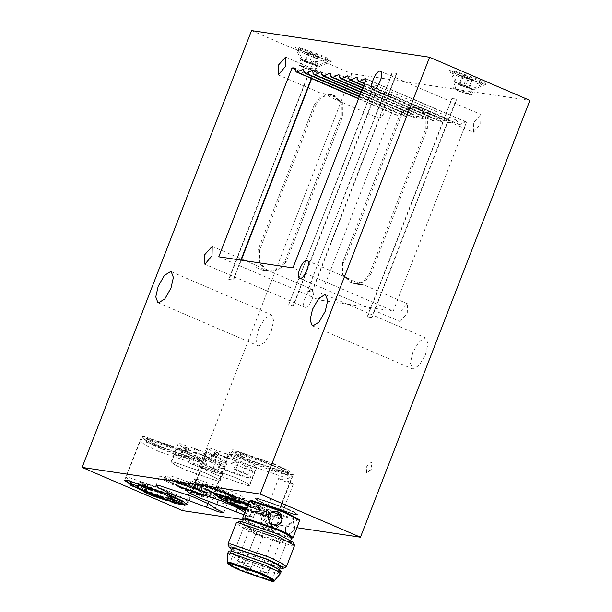 <?xml version="1.0" encoding="UTF-8"?>
<svg xmlns="http://www.w3.org/2000/svg" width="612" height="612" viewBox="0 0 612 612"><rect width="100%" height="100%" fill="white"/><g stroke="black" fill="none" stroke-linecap="round" stroke-linejoin="round"><path stroke-width="0.46" stroke-dasharray="3.06 2.29" d="M371.124 467.614L372.012 463.659L371.01 461.563L366.473 466.918L366.588 472.969L368.386 472.074L371.124 467.614M186.484 447.908L185.39 447.303L183.983 450.945L187.639 452.367L189.047 448.726L186.484 447.908C182.422 445.704 193.752 450.577 186.484 447.908M185.069 451.549C192.336 454.219 181.014 449.346 185.069 451.549M204.423 454.295L203.329 453.691L201.922 457.332L205.578 458.755L206.986 455.114L204.423 454.295C200.361 452.092 211.691 456.965 204.423 454.295M203.008 457.937C210.276 460.607 198.954 455.733 203.008 457.937M195.917 449.307L194.823 448.703L193.415 452.344L197.072 453.767L198.479 450.126L195.917 449.307C191.854 447.104 203.184 451.977 195.917 449.307M194.501 452.949C201.769 455.619 190.447 450.746 194.501 452.949M209.029 457.577L206.986 457.416L204.163 464.692L212.945 468.754L218.094 470.353L206.206 464.86L209.029 457.577C199.076 453.454 190.462 450.378 183.195 448.359L180.372 455.634C176.945 454.724 174.948 454.433 174.374 454.747L177.197 447.464L183.462 449.942L180.639 457.225L185.076 457.883L180.372 455.634M206.206 464.86L204.163 464.692M206.986 457.416L215.768 461.471L220.917 463.07L218.094 470.353M215.768 461.471L212.945 468.754M174.374 454.747L180.639 457.225M183.462 449.942L187.899 450.6L183.195 448.359M187.899 450.6L185.076 457.883M223.288 466.451L191.457 455.504L188.626 462.779C199.122 467.415 216.625 473.436 220.465 473.726L223.288 466.451L225.331 466.306L219.685 480.864L217.643 481.009L185.803 470.062L175.338 465.112L171.436 462.152L173.479 462.014L205.311 472.954L215.776 477.903L219.685 480.864M220.465 473.726L188.626 462.779M220.917 463.07L225.331 466.306M191.457 455.504C181.45 451.121 176.7 448.443 177.197 447.464L171.436 462.152M205.456 472.977L173.142 461.869L171.069 462.014L175.024 465.013L185.635 470.031L217.956 481.154L220.045 481.009L216.097 478.01L205.456 472.977M212.555 454.8L180.219 443.669L178.13 443.807L182.078 446.814L192.673 451.824L225.017 462.947L227.106 462.81L223.158 459.811L212.555 454.8M216.151 452.337L215.064 451.74L213.649 455.382L217.306 456.797L218.721 453.155L216.151 452.337C212.104 450.141 223.418 455.014 216.151 452.337M214.736 455.978C222.011 458.656 210.689 453.783 214.736 455.978M234.098 458.732L233.004 458.136L231.596 461.777L235.253 463.192L236.66 459.551L234.098 458.732C230.043 456.537 241.365 461.41 234.098 458.732M232.682 462.374C239.95 465.051 228.628 460.178 232.682 462.374M225.606 453.752L224.52 453.148L223.105 456.789L226.761 458.212L228.177 454.571L225.606 453.752C221.552 451.557 232.874 456.422 225.606 453.752M224.191 457.386C231.466 460.063 220.144 455.19 224.191 457.386M238.726 462.029L236.676 461.861L233.853 469.144L242.635 473.198L247.783 474.797L235.903 469.305L238.726 462.029C228.773 457.898 220.159 454.823 212.884 452.796L210.061 460.079C206.634 459.168 204.63 458.87 204.048 459.184L206.871 451.901L213.144 454.379L210.321 461.662L214.758 462.32L210.061 460.079M235.903 469.305L233.853 469.144M236.676 461.861L245.458 465.916L250.606 467.522L247.783 474.797M245.458 465.916L242.635 473.198M204.048 459.184L210.321 461.662M213.144 454.379L217.589 455.045L212.884 452.796M217.589 455.045L214.758 462.32M252.955 470.888L221.108 459.933L218.285 467.208C228.766 471.844 246.276 477.873 250.132 478.163L252.955 470.888L255.005 470.743L249.359 485.308L247.302 485.446L215.455 474.491L205.005 469.549L201.111 466.589L203.161 466.451L235.008 477.406L245.458 482.348L249.359 485.308M250.132 478.163L218.285 467.208M250.606 467.522L255.005 470.743M221.108 459.933C211.109 455.55 206.366 452.88 206.871 451.901L201.111 466.589M235.153 477.429L202.832 466.306L200.744 466.451L204.699 469.45L215.302 474.468L247.63 485.591L249.727 485.446L245.772 482.447L235.153 477.429M242.237 459.237L209.893 448.106L207.805 448.252L211.752 451.251L222.355 456.261L254.691 467.392L256.78 467.247L252.833 464.248L242.237 459.237M288.963 481.629L278.69 478.354L283.027 480.741L292.681 484.069L293.309 484.023L288.963 481.629M276.723 513.2L271.827 511.686L270.106 511.976L266.587 513.904L266.304 510.27L267.314 510.201L266.304 510.27L268.37 511.624L271.139 516.88L277.052 515.097L279.99 515.312L280.656 516.023L280.556 516.888L279.103 518.915L277.496 513.95L276.723 513.2M266.587 513.904L264.376 519.588L266.939 524.285L271.56 526.511L272.608 526.549L266.939 524.285L265.356 516.367L270.221 511.938L271.827 511.686L277.496 513.95L279.08 521.868L274.1 526.328L276.892 524.599L279.103 518.915M276.892 524.599L275.767 528.623C280.755 525.28 282.384 521.08 280.656 516.023L279.569 515.113L277.052 515.097C272.057 518.441 270.428 522.64 272.164 527.705L273.25 528.607L275.767 528.623L273.671 528.806L272.164 527.705L268.936 522.572L271.139 516.88M268.936 522.572L263.481 524.224L261.951 524.117L261.416 522.878L264.376 519.588M260.329 525.677L270.611 528.952L274.956 531.346L264.675 528.064L260.329 525.677L261.416 522.87C261.125 517.415 262.755 513.216 266.304 510.27L278.69 478.354M261.416 522.878L262.472 524.293L263.481 524.224C267.031 521.279 268.66 517.079 268.37 511.624L267.314 510.201M267.505 505.382L295.504 515.013L297.317 514.891L293.89 512.298L284.718 507.952L256.726 498.321L254.913 498.443L258.333 501.044L267.505 505.382M267.658 505.405L258.639 501.136L255.28 498.589L257.063 498.466L284.572 507.937L293.584 512.198L296.95 514.753L295.168 514.868L267.658 505.405M267.796 505.038L258.784 500.777L255.418 498.222L257.201 498.099L284.71 507.57L293.729 511.831L297.088 514.386L295.313 514.508L267.796 505.038M267.651 505.015L258.478 500.677L255.059 498.084L256.864 497.961L284.863 507.593L294.035 511.93L297.455 514.524L295.642 514.654L267.651 505.015M369.388 274.038L425.868 128.436L425.944 116.456L418.141 108.117L414.814 107.169L405.289 109.273L399.123 116.923L342.643 262.525L342.567 274.513L350.37 282.843L353.698 283.792L363.222 281.688L369.388 274.038L370.872 274.26L427.352 128.658L427.428 116.678L419.625 108.339L416.298 107.391L406.773 109.494L400.608 117.144L344.128 262.747L344.051 274.734L351.854 283.065L355.182 284.014L364.706 281.91L370.872 274.26M455.542 88.725L459.26 91.157L469.534 94.439L465.189 92.045L455.542 88.725M457.654 83.263L467.308 86.59L471.653 88.977L461.372 85.703L457.042 83.377L457.654 83.263M453.798 73.111L452.559 73.333L461.234 77.976L480.535 84.617L481.789 84.532L473.099 79.751L453.798 73.111M454.356 71.65L473.665 78.298L482.355 83.079L481.101 83.163L461.8 76.523L453.109 71.734L454.356 71.65M461.938 74.916L467.063 76.492L472.854 78.986L473.52 79.897L468.402 78.321L462.611 75.827L461.938 74.916L463.009 76.768L472.464 80.294L471.89 79.506L466.872 77.341L462.435 75.972L459.321 83.982L463.766 85.351L468.784 87.516L469.358 88.304L459.903 84.777L459.321 83.982M472.854 78.986L471.89 79.506L468.784 87.516M473.52 79.897L472.464 80.294L469.358 88.304M468.402 78.321L464.921 86.935M462.611 75.827L463.009 76.768L459.903 84.777M467.063 76.492L463.766 85.351M458.518 91.05L453.087 88.059L453.867 88.006L465.931 92.16L471.362 95.151L458.518 91.05M460.637 85.588L455.213 82.689L455.986 82.544L468.05 86.697L473.481 89.689L460.637 85.588M460.453 75.934L484.589 84.242L486.012 84.257L483.656 82.146L475.294 78.152L451.159 69.852L449.613 70.135L460.453 75.934M251.54 30.6L351.831 73.769L529.885 100.406M306.138 52.846L330.273 61.154L331.696 61.169L329.34 59.066L320.979 55.072L296.843 46.764L295.298 47.047L306.138 52.846M351.831 73.769L182.399 510.584M243.308 519.695L296.965 527.72M466.482 122.216L465.724 121.689L459.834 124.588L458.786 124.427L456.827 120.357L450.937 123.257L449.881 123.096L447.923 119.026L442.032 121.926L440.977 121.765L439.018 117.695L433.128 120.595L432.08 120.434L430.114 116.364L424.223 119.256L423.175 119.103L421.217 115.033L415.326 117.925L414.27 117.772L412.312 113.702L406.422 116.594L405.366 116.441L403.407 112.371L397.517 115.263L396.469 115.11L394.503 111.032L392.292 111.116L319.051 299.941L393.241 311.041L373.182 302.412L446.423 113.587L466.482 122.216L393.241 311.041M473.573 132.261L480.695 123.854L480.856 114.452L473.397 122.767L473.573 132.261M400.156 321.545L407.271 313.145L407.439 303.743L399.98 312.051L400.156 321.545M425.562 354.394L427.987 343.722L425.845 337.954L425.256 337.786L418.968 341.695L412.802 352.481L410.377 363.153L412.519 368.921L413.108 369.09L419.404 365.18L425.562 354.394M271.246 331.306L273.671 320.634L271.529 314.866L270.94 314.698L264.652 318.607L258.486 329.401L256.061 340.073L258.203 345.841L258.8 346.002L265.088 342.093L271.246 331.306M312.135 289.438C307.622 288.244 300.293 307.132 305.189 307.339C309.703 308.54 317.031 289.652 312.135 289.438L268.469 270.596L262.808 270.198L256.734 267.704L255.77 265.18L266.534 270.756L268.469 270.596M204.561 264.078L305.189 307.339M385.552 100.154C381.039 98.96 373.718 117.841 378.614 118.055C383.127 119.248 390.448 100.368 385.552 100.154L285.605 57.084M334.267 99.022L333.724 96.627L327.649 94.133L321.981 93.728L323.924 93.575L334.267 99.022L378.614 118.055M392.292 111.116L372.234 102.487L298.993 291.312L319.051 299.941M373.274 86.652L378.055 87.462L372.234 102.487L377.726 87.317L373.274 86.652L288.558 305.059L293.01 305.725L371.897 102.342L312.395 76.73L311.669 78.604M373.611 86.797L288.558 305.059M241.25 260.138L239.154 265.554L298.993 291.312L293.347 305.87L288.895 305.204M229.056 279.447L233.172 279.975L238.818 265.409L233.509 280.112L229.056 279.447L313.772 61.039L318.217 61.705L312.395 76.73L317.888 61.56L313.772 61.039M228.72 279.302L313.436 60.894M218.759 256.78L238.818 265.409L240.883 260.085M311.332 78.458L312.059 76.584L295.68 69.538M371.652 317.49L367.537 316.97L372.846 302.267L367.2 316.825L371.652 317.49L456.368 99.083L451.916 98.417L446.087 113.442L452.245 98.563L456.368 99.083M371.989 317.636L456.697 99.228M417.208 108.003L418.883 107.781L429.647 113.35L428.683 110.833L422.617 108.339L417.208 108.003M363.176 284.741L357.775 284.404L351.418 281.665L351.15 279.516L361.501 284.962L363.176 284.741M366.19 79.047L386.248 87.684L313.007 276.509L292.949 267.872M396.859 73.471L392.078 72.66L386.585 87.83L392.407 72.805L396.859 73.471L312.143 291.878L307.698 291.213L313.344 276.655L372.846 302.267L446.087 113.442L386.585 87.83L307.362 291.067L312.143 291.878M396.53 73.325L311.814 291.733M299.169 519.565L297.103 519.948L264.759 508.824L253.552 503.469L250.392 500.647M244.846 512.473L253.391 517.339L243.943 514.799M248.197 503.829L271.391 514.21L276.463 518.066L273.778 518.242L232.262 503.959L226.945 501.603M226.088 501.205L220.022 498.252M180.831 504.104L169.7 500.769M167.78 500.119L137.914 488.284M137.073 487.894L131.006 484.941M185.704 450.776L144.195 436.494L141.51 436.677L146.582 440.525L160.183 446.959L201.692 461.241L204.377 461.066L199.305 457.21L185.704 450.776M274.727 464.095L233.218 449.812L230.533 449.996L235.605 453.844L249.206 460.278L290.715 474.56L293.4 474.384L288.328 470.529L274.727 464.095M248.342 504.181L244.953 512.917L248.334 504.204L256.635 508.312L251.716 507.577L201.914 488.766L192.436 484.008L189.131 481.208L191.663 481.04L225.537 492.3L242.275 499.859L248.334 504.204M237.624 507.952L239.583 502.896M228.681 494.182L196.337 483.052L194.249 483.197L198.196 486.196L208.799 491.207L241.136 502.337L243.232 502.192L239.277 499.193L228.681 494.182M230.089 490.541L240.692 495.552L244.639 498.551L242.551 498.696L210.23 487.573L199.619 482.554L195.664 479.556L197.745 479.41L230.089 490.541M204.898 486.318L227.366 494.465L235.918 499.354L234.457 499.461L213.527 492.4L204.783 488.376L201.883 485.867L209.908 488.621L204.898 486.318L205.747 484.13L210.75 486.441L209.908 488.621M210.75 486.441L208.83 486.15L207.981 488.338M208.83 486.15L202.733 483.679L201.883 485.867M205.747 484.13L228.215 492.278L236.768 497.173L235.306 497.273L214.376 490.212L205.624 486.188L202.733 483.679M230.41 495.957L226.08 493.777C219.723 491.979 207.981 486.8 209.832 486.601L233.417 496.753L230.41 495.957L228.712 500.325L231.718 501.121L208.019 491.053L209.832 486.601L208.134 490.969C206.29 491.168 218.025 496.347 224.382 498.145L228.712 500.325M236.041 496.799L235.49 497.059L211.905 486.915C217.092 488.154 229.775 493.479 229.462 494.282L236.041 496.799L233.792 501.427L234.35 501.167L227.763 498.65C228.077 497.847 215.401 492.522 210.207 491.283L233.792 501.427L234.35 501.167L236.041 496.799M226.08 493.777L224.382 498.145M233.417 496.753L231.718 501.121M211.905 486.915L210.207 491.283M229.462 494.282L227.763 498.65M215.271 508.503L218.66 499.767L226.96 503.875L222.034 503.141L172.24 484.329L162.761 479.571L159.457 476.771L161.981 476.603L195.855 487.863L212.601 495.422L218.66 499.767M207.95 503.515L209.908 498.459M199.007 489.745L166.663 478.615L164.574 478.752L168.522 481.759L179.117 486.769L211.461 497.893L213.55 497.755L209.602 494.756L199.007 489.745M200.415 486.104L211.01 491.115L214.965 494.113L212.884 494.259L180.578 483.143L169.945 478.117L165.982 475.119L168.055 474.973L200.415 486.104M272.738 463.781L284.328 469.259L288.65 472.541L286.401 472.693L251.203 460.599L239.613 455.114L235.283 451.84L237.532 451.679L272.738 463.781M183.669 450.447L195.289 455.932L199.627 459.222L197.393 459.382L162.218 447.296L150.59 441.803L146.26 438.521L148.494 438.36L183.669 450.447M183.103 451.901L147.928 439.814L145.694 439.974L150.032 443.264L161.652 448.749L196.827 460.836L199.061 460.675L194.723 457.394L183.103 451.901M151.983 488.919L142.688 485.163M137.639 486.441L131.427 483.863M181.596 502.444C181.336 503.072 178.712 502.689 173.724 501.289L170.174 499.537M168.331 498.696L146.36 490.464L138.618 486.464M142.351 486.043L151.898 489.118M168.445 498.398L166.923 497.663L168.637 497.916M145.35 486.639L144.792 488.093M133.049 484.918L132.483 486.372M173.724 501.289L173.158 502.743M170.021 499.163L171.429 495.521L168.331 494.022L171.268 494.458L170.335 496.875M168.331 494.022L166.923 497.663M171.268 494.458L175.545 496.125L174.129 499.767M171.429 495.521L147.767 486.823L139.131 481.82L140.661 481.713L162.31 488.957L172.102 493.425L175.545 496.125M147.645 484.299L164.192 490.388L170.205 493.876L169.134 493.953L154.017 488.889L140.355 481.996L143.292 482.424L147.645 484.299L146.016 488.498M144.707 483.87L142.168 490.419M140.355 481.996L139.062 485.324M143.292 482.424L141.93 485.928M145.702 491.275L147.393 486.907L167.489 495.544L165.73 495.284L145.633 486.647L147.393 486.907M165.798 499.912L167.489 495.544M143.935 491.015L145.633 486.647M164.031 499.652L165.73 495.284M306.321 62.508L300.897 59.609L301.67 59.463L313.734 63.617L319.166 66.601L306.321 62.508M304.202 67.963L298.771 64.979L299.551 64.926L311.623 69.072L317.047 72.063L304.202 67.963M301.226 65.645L304.944 68.077L315.218 71.359L310.881 68.965L301.226 65.645M303.338 60.183L312.992 63.503L317.337 65.897L307.063 62.615L302.726 60.297L303.338 60.183M299.482 50.023L298.243 50.253L306.918 54.889L326.227 61.537L327.474 61.452L318.783 56.671L299.482 50.023M300.041 48.57L319.349 55.21L328.04 59.991L326.785 60.075L307.484 53.435L298.794 48.654L300.041 48.57M307.629 51.829L318.538 55.906L319.204 56.817L308.295 52.747L307.629 51.829L308.693 53.68L318.148 57.214L317.574 56.419L308.119 52.892L305.005 60.902L314.469 64.428L315.042 65.216L310.605 63.855L305.587 61.69L305.005 60.902M318.538 55.906L317.574 56.419L314.469 64.428M319.204 56.817L318.148 57.214L315.042 65.216M314.086 55.233L310.605 63.855M308.295 52.747L308.693 53.68L305.587 61.69M312.747 53.412L309.45 62.271M424.223 119.256L361.126 92.098M361.034 92.351L423.175 119.103M361.86 90.209L432.08 120.434M433.128 120.595L361.96 89.956M415.326 117.925L360.3 94.24M360.2 94.493L414.27 117.772M406.422 116.594L359.466 96.382M359.366 96.635L405.366 116.441M397.517 115.263L358.64 98.524M358.54 98.784L396.469 115.11M362.694 88.067L440.977 121.765M442.032 121.926L362.794 87.814M363.528 85.925L449.881 123.096M450.937 123.257L363.62 85.672M364.354 83.783L458.786 124.427M459.834 124.588L364.454 83.53M175.216 481.873L197.676 490.013L206.244 494.917L204.791 495.016L183.868 487.963L175.109 483.939L171.88 481.59L180.219 484.184L175.216 481.873L176.057 479.686L198.525 487.833L207.085 492.737L205.632 492.836L184.717 485.783L175.958 481.751L173.051 479.242L172.209 481.43M176.057 479.686L181.068 481.996L179.148 481.713L173.051 479.242M200.744 491.52L196.414 489.34C190.057 487.55 178.314 482.363 180.15 482.164L203.75 492.316L200.744 491.52L199.053 495.888L202.052 496.684L178.344 486.609L180.15 482.164L178.459 486.532C176.623 486.731 188.366 491.918 194.715 493.708L199.053 495.888M206.366 492.354L205.816 492.622L182.223 482.47C187.402 483.709 200.086 489.034 199.78 489.845L206.366 492.354L204.125 496.99L204.668 496.722L198.089 494.213C198.395 493.402 185.704 488.078 180.525 486.838L204.125 496.99L206.366 492.354M179.148 481.713L178.306 483.893M181.068 481.996L180.219 484.184M199.78 489.845L198.089 494.213M182.223 482.47L180.525 486.838M203.75 492.316L202.052 496.684M196.414 489.34L194.715 493.708M272.172 465.235L236.974 453.132L234.725 453.293L239.047 456.575L250.637 462.052L285.835 474.155L288.084 473.994L283.761 470.712L272.172 465.235M241.044 502.245L231.757 498.489M226.654 499.752L220.442 497.166M262.724 514.593L259.182 512.848C263.183 513.973 265.287 514.287 265.501 513.782L270.619 515.763L270.06 517.216L264.927 515.266L265.501 513.782L264.935 515.243C264.721 515.74 262.617 515.434 258.616 514.309L262.158 516.054C267.153 517.454 269.785 517.844 270.06 517.216L270.619 515.763C270.351 516.39 267.719 516 262.724 514.593L262.158 516.054M259.029 512.473L260.437 508.832L257.346 507.34L255.938 510.974L259.029 512.473L235.36 503.775L227.649 499.79M231.412 499.369L240.96 502.452M247.738 505.03L259.725 510.385L263.305 512.955L255.938 510.974M260.437 508.832L236.775 500.134L228.161 495.139L229.707 495.032L251.371 502.291L261.14 506.744L264.713 509.322L263.152 513.086M257.346 507.34L260.299 507.776L264.568 509.444M236.683 497.617L253.238 503.714L259.228 507.195L258.149 507.264L243.025 502.2L229.385 495.315L232.338 495.751L236.683 497.617L235.062 501.817M260.299 507.776L258.884 511.41M232.338 495.751L230.976 499.254M245.527 510.729L256.688 513.743L246.414 508.442M246.024 509.444L254.822 513.231L245.856 509.873M229.385 495.315L228.092 498.642M233.738 497.181L231.198 503.737M254.822 513.231L256.52 508.863L254.745 508.603L234.664 499.966L236.431 500.226L256.52 508.863M253.054 512.971L254.745 508.603M232.973 504.334L234.664 499.966M234.74 504.594L236.431 500.226M259.182 512.848L258.616 514.309M222.057 498.222L221.49 499.683M234.411 499.966L233.845 501.419M299.643 520.82L297.486 520.965L264.185 509.505L253.269 504.342L249.199 501.251M282.147 519.986L281.298 522.166M242.727 518.249L257.69 526.251L290.991 537.711L292.957 537.734M294.41 529.365L294.8 528.271L293.951 521.852L286.171 526.068L285.33 528.248L286.906 535.003L287.38 535.171L293.951 530.443L294.41 529.365M286.095 533.916L287.632 535.339L293.951 530.443L294.8 528.271L293.225 521.508L292.743 521.34L286.171 526.068L285.33 528.248M251.027 513.254L251.402 512.137L250.056 504.265L246.468 508.909L245.619 511.089L245.205 518.349L250.553 514.317L251.027 513.254M291.618 538.246L290.042 538.147L257.698 527.024L243.369 519.534M291.763 537.864L289.705 538.009L257.851 527.047L247.409 522.105L243.515 519.152M276.027 533.618L286.462 538.552L290.356 541.505L288.29 541.643L256.436 530.688L246.001 525.746L242.107 522.793L244.165 522.656L276.027 533.618M239.384 521.478L242.872 524.599L255.25 530.505L290.968 542.798L293.255 542.377M294.624 545.674L292.131 545.843L253.513 532.555L240.86 526.572L236.14 522.992M227.978 544.389L245.32 553.669L283.937 566.957L286.217 566.98M280.044 568.097L245.366 555.987L231.795 549.385M280.472 566.987L278.414 567.125L246.552 556.163L236.117 551.228L232.223 548.276M264.728 562.734L275.171 567.676L279.057 570.629L276.999 570.767L245.144 559.804L234.702 554.87L230.808 551.917L232.874 551.772L264.728 562.734M281.252 571.478L279.003 571.631L244.249 559.674L232.866 554.288L228.62 551.06M280.357 573.735L278.154 573.811L243.408 561.854L232.262 556.606L227.756 553.332M274.375 580.536L272.378 580.673L241.488 570.04L231.581 565.373L227.588 562.39M256.214 534.506L247.041 530.16L243.622 527.567L245.427 527.445L273.426 537.076L282.599 541.413L286.018 544.014L284.205 544.137L256.214 534.506M256.459 532.195C254.73 531.989 247.676 528.952 249.773 529.311C251.501 529.525 258.555 532.555 256.459 532.195C254.73 531.989 247.676 528.952 249.773 529.311C251.501 529.525 258.555 532.555 256.459 532.195L244.632 563.476C242.283 565.84 240.96 566.666 240.646 565.962L239.567 565.702C238.757 565.335 238.734 564.042 239.491 561.839L244.632 563.476M279.86 542.263C278.131 542.056 271.078 539.019 273.174 539.386C274.903 539.593 281.956 542.63 279.86 542.263C278.131 542.056 271.078 539.019 273.174 539.386C274.903 539.593 281.956 542.63 279.86 542.263L268.033 573.551L265.363 575.923M262.969 536.449C261.24 536.242 254.187 533.205 256.283 533.572C258.012 533.779 265.065 536.816 262.969 536.449C261.24 536.242 254.187 533.205 256.283 533.572C258.012 533.779 265.065 536.816 262.969 536.449L251.134 567.737L249.65 569.581M251.402 512.137L251.195 504.693L246.468 508.909L245.619 511.089L245.825 518.525L250.553 514.317L251.402 512.137M268.584 514.554L273.12 511.135M277.098 525.486L272.263 525.28L267.742 516.735M316.029 104.491L322.195 96.841L331.719 94.738L335.047 95.686L342.85 104.025L342.774 116.005L286.294 261.607L280.135 269.257L270.603 271.361L267.276 270.412L259.473 262.081L259.557 250.101L316.029 104.491L314.545 104.27L320.711 96.62L330.235 94.516L333.563 95.464L341.366 103.803L341.289 115.783L284.81 261.385L278.651 269.035L269.119 271.139L265.792 270.19L257.996 261.86L258.073 249.88L314.545 104.27M425.868 128.436L427.352 128.658M342.643 262.525L344.128 262.747M399.123 116.923L400.608 117.144M227.182 493.953C238.137 498.818 241.679 501.136 237.8 500.899C234.472 500.639 219.348 495.437 210.298 491.436C199.336 486.571 195.802 484.253 199.68 484.49C203 484.75 218.124 489.952 227.182 493.953M161.063 448.665C173.318 454.073 193.721 461.088 198.166 461.41C203.345 461.708 198.525 458.564 183.692 451.985C171.436 446.576 151.026 439.561 146.589 439.24C141.403 438.942 146.23 442.086 161.063 448.665M158.76 451.404L145.228 445.016L140.179 441.191L142.78 441L183.738 455.068L197.263 461.463L202.312 465.288L199.719 465.48L158.76 451.404M144.639 487.81L185.597 501.878L188.198 501.687L183.149 497.862L169.616 491.474L128.658 477.398L126.057 477.589L131.106 481.414L144.639 487.81M167.91 499.782L138.052 487.917M131.19 484.467L137.21 487.542L131.213 484.421M181.175 503.538L169.838 500.425L181.144 503.599M197.485 489.501C208.447 494.374 211.997 496.692 208.134 496.462C204.821 496.21 189.697 491.008 180.639 487.007C169.677 482.134 166.127 479.816 169.991 480.053C173.303 480.305 188.427 485.5 197.485 489.501M250.048 461.968C262.288 467.377 282.706 474.392 287.173 474.728C292.383 475.034 287.579 471.898 272.761 465.327C260.513 459.91 240.095 452.895 235.635 452.559C230.426 452.253 235.23 455.389 250.048 461.968M247.738 464.699L234.243 458.319L229.209 454.502L231.826 454.318L272.807 468.409L286.309 474.79L291.343 478.607L288.726 478.791L247.738 464.699M233.623 501.106L274.604 515.197L277.221 515.006L272.187 511.188L258.692 504.808L217.704 490.725L215.087 490.908L220.121 494.726L233.623 501.106M248.082 504.127L256.382 507.547C271.2 514.126 276.004 517.262 270.795 516.956C266.335 516.62 245.917 509.597 233.669 504.189L227.09 501.236M226.233 500.83L220.228 497.732M267.719 573.566C270.099 573.536 255.028 568.349 262.892 571.906L268.033 573.551M272.86 539.409L260.72 570.713L262.892 571.906C262.135 574.117 262.158 575.402 262.961 575.77M244.318 563.499C246.697 563.468 231.627 558.282 239.491 561.839L237.318 560.638L249.467 529.334M250.828 567.76C253.207 567.722 238.137 562.535 246.001 566.092L251.134 567.737M255.969 533.595L243.828 564.899L246.001 566.092C245.244 568.303 245.267 569.596 246.07 569.956M342.774 116.005L341.289 115.783M286.294 261.607L284.81 261.385M259.557 250.101L258.073 249.88M372.012 463.659L371.943 468.624L368.386 472.074M171.069 462.014L178.13 443.807M220.045 481.009L227.106 462.81M200.744 466.451L207.805 448.252M249.727 485.446L256.78 467.247M293.309 484.023L280.564 516.888M279.99 515.312L279.569 515.113M273.671 528.806L273.25 528.607M274.956 531.346L276.402 527.605M261.951 524.117L262.472 524.293M353.698 283.792L355.182 284.014M414.814 107.169L416.298 107.391M454.915 88.771L457.034 83.309M469.534 94.439L471.653 88.977M452.559 73.333L457.042 83.377M481.682 84.632L471.6 89.031M452.543 73.195L453.109 71.734M481.789 84.532L482.355 83.079M455.206 82.597L453.087 88.059M471.362 95.151L473.481 89.689M486.012 84.257L473.413 89.75M449.613 70.135L455.213 82.689M277.986 74.794L321.981 93.728M212.188 246.368L256.183 265.31M266.534 270.756L262.808 270.198M327.649 94.133L323.924 93.575M380.572 71.283L480.856 114.452M372.945 89L416.948 107.934M429.234 113.228L473.237 132.161M307.147 260.574L351.15 279.516M299.528 278.284L399.812 321.453M407.439 303.743L363.436 284.802M357.768 284.404L361.501 284.962M418.883 107.781L422.617 108.339M312.227 325.752L412.519 368.921M325.561 294.785L425.845 337.954M157.911 302.672L258.203 345.841M171.245 271.697L271.529 314.866M187.433 504.747L204.377 461.066M124.565 480.359L141.51 436.677M276.463 518.066L293.4 474.384M213.588 493.677L230.533 449.996M253.391 517.339L256.78 508.603M194.249 483.197L195.664 479.556C195.327 481.866 195.58 483.289 196.398 483.824C197.821 484.834 195.251 484.689 210.161 491.398C221.827 496.386 233.31 500.172 237.242 500.876L240.478 501.274C241.074 501.901 242.459 500.998 244.639 498.551L243.232 502.192M236.033 496.89L234.342 501.259M236.768 497.173L235.918 499.354M202.404 483.847L201.562 486.027M185.742 489.944L189.131 481.208M223.717 512.902L227.106 504.166M164.574 478.752L165.982 475.119C165.653 477.421 165.898 478.844 166.724 479.38C168.155 480.397 165.561 480.244 180.502 486.968C192.352 492.025 203.827 495.789 207.652 496.462L210.819 496.829C211.408 497.457 212.792 496.554 214.965 494.113L213.55 497.755M156.068 485.507L159.457 476.771M215.279 508.473L218.668 499.736M199.627 459.222L199.061 460.675M146.26 438.521L145.694 439.974M126.049 480.045L126.057 477.589L140.179 441.191C141.403 439.37 142.665 438.605 143.958 438.888L147.354 439.301C152.189 440.319 159.112 442.476 168.124 445.781C181.55 450.792 191.61 455.221 198.303 459.069L201.065 461.043C202.22 461.708 202.633 463.123 202.312 465.288L188.198 501.687L186.545 503.508M138.044 487.94L167.902 499.797M176.47 500.494L175.904 501.947M170.205 493.876L169.249 496.332M144.616 483.947L142.076 490.503M139.131 481.82L137.723 485.461M175.682 496.003L174.275 499.637M331.696 61.169L319.097 66.662M295.298 47.047L300.897 59.609M300.89 59.517L298.771 64.979M317.047 72.063L319.166 66.601M300.599 65.683L302.718 60.221M315.218 71.359L317.337 65.897M298.243 50.253L302.726 60.297M327.366 61.544L317.284 65.943M298.228 50.108L298.794 48.654M327.474 61.452L328.04 59.991M465.724 121.689L365.44 78.52M456.827 120.357L356.536 77.189M447.923 119.026L347.631 75.857M439.018 117.695L338.734 74.526M394.503 111.032L294.219 67.871M403.407 112.371L303.116 69.202M412.312 113.702L312.021 70.533M421.217 115.033L320.925 71.864M430.114 116.364L329.83 73.195M207.085 492.737L206.244 494.917M172.729 479.41L171.88 481.59M206.359 492.453L204.66 496.822M288.65 472.541L288.084 473.994M235.283 451.84L234.725 453.293M215.08 493.364L215.087 490.908L229.209 454.502C230.433 452.689 231.696 451.924 232.988 452.207L236.377 452.62C241.22 453.63 248.143 455.795 257.155 459.099C270.58 464.11 280.64 468.54 287.326 472.38L290.096 474.354C291.251 475.027 291.664 476.442 291.343 478.607L277.221 515.006L275.943 516.612L274.712 517.155L270.068 516.895L249.061 510.339L227.083 501.259M220.205 497.778L226.226 500.853M228.161 495.139L226.754 498.78M264.713 509.322L263.305 512.955M259.228 507.195L256.688 513.743M233.646 497.265L231.107 503.821M242.536 521.684L242.107 522.793M290.784 540.396L290.356 541.505M231.183 550.961L230.808 551.917M279.432 569.673L279.057 570.629M243.622 527.567L229.5 563.966M271.896 580.413L286.018 544.014M260.72 570.713L261.079 574.255M237.318 560.638C236.125 564.279 240.187 566.322 239.422 565.656M243.828 564.899L243.721 567.423M250.935 504.563L250.056 504.265M246.085 518.655L245.205 518.349M293.225 521.508L293.951 521.852M286.906 535.003L287.632 535.347M331.719 94.738L330.235 94.516M270.603 271.361L269.119 271.139"/><path stroke-width="0.92" d="M429.601 57.237L251.54 30.6L82.115 467.415L260.169 494.052L429.601 57.237L529.885 100.406L360.46 537.221L260.169 494.052M243.308 519.695L182.399 510.584L82.115 467.415M296.965 527.72L360.46 537.221M311.669 78.604L241.25 260.138M240.883 260.085L311.332 78.458M278.322 74.886L278.146 65.392L285.605 57.084L285.444 66.479L278.322 74.886M204.905 264.177L204.729 254.676L212.188 246.368L212.02 255.77L204.905 264.177M380.228 71.191C385.124 71.405 377.803 90.285 373.282 89.092C368.393 88.878 375.714 69.998 380.228 71.191L380.572 71.283M306.811 260.475C311.707 260.689 304.378 279.577 299.865 278.383C294.969 278.169 302.297 259.281 306.811 260.475L307.147 260.574M325.278 311.225L319.112 322.011L312.824 325.921L312.227 325.752L310.093 319.984L312.518 309.312L318.676 298.526L324.964 294.617L325.561 294.785L327.695 300.553L325.278 311.225M170.962 288.137L164.796 298.931L158.508 302.841L157.911 302.672L155.777 296.904L158.202 286.232L164.36 275.446L170.649 271.529L171.245 271.697L173.38 277.466L170.962 288.137M292 67.955L294.219 67.871L296.177 71.941L297.233 72.094L303.116 69.202L305.082 73.272L306.13 73.425L312.021 70.533L313.987 74.603L315.035 74.763L320.925 71.864L322.884 75.934L323.939 76.095L329.83 73.195L331.788 77.265L332.844 77.426L338.734 74.526L340.693 78.596L341.741 78.757L347.631 75.857L349.597 79.927L350.645 80.088L356.536 77.189L358.494 81.258L359.55 81.419L365.44 78.52L366.19 79.047L292.949 267.872L218.759 256.78L292 67.955L295.68 69.538M242.704 517.997L249.199 501.251L250.392 500.647L252.305 500.67L284.641 511.793L299.169 519.565L299.62 520.567L293.148 537.566L289.078 534.475L278.162 529.311L244.861 517.851L242.727 518.249L243.178 519.251L245.244 518.869L277.58 530L288.795 535.347L291.618 538.246M206.519 507.195L168.851 493.065L159.372 488.307L156.068 485.507L158.6 485.339L192.474 496.6L209.212 504.158L215.271 508.503L223.571 512.611L218.645 511.877L206.519 507.195L207.95 503.515M243.943 514.799L198.525 497.502L189.047 492.744L185.742 489.944L188.274 489.776L222.148 501.037L237.555 507.922L244.846 512.473M226.945 501.603L219.876 498.627L226.088 501.205L226.654 499.752L225.361 498.91L224.795 500.364M220.022 498.252L213.588 493.677L216.273 493.494L248.197 503.829M131.006 484.941L124.565 480.359L127.25 480.175L168.759 494.458L182.361 500.891L187.433 504.747L184.748 504.923L180.831 504.104M169.7 500.769L167.78 500.119M137.914 488.284L137.073 487.894M236.194 511.632L237.624 507.952M142.129 486.617L142.688 485.163L150.973 488.009L151.983 488.919L151.416 490.373L150.407 489.462L142.129 486.617L151.416 490.373M130.861 485.316L131.427 483.863L136.338 485.599L137.639 486.441L137.073 487.902L130.861 485.316L137.073 487.902M176.478 500.463L175.912 501.917C175.705 502.421 173.601 502.115 169.616 500.998L170.174 499.537C174.168 500.662 176.271 500.968 176.478 500.463L181.596 502.444L181.022 503.928L175.904 501.947M168.445 498.398L170.021 499.163L168.331 498.696M138.618 486.464L137.723 485.461L142.351 486.043M151.898 489.118L170.687 497.066L174.129 499.767L168.637 497.916M150.973 488.009L150.407 489.462M136.338 485.599L135.78 487.053M169.616 500.998L173.158 502.743C178.146 504.143 180.77 504.533 181.03 503.898L181.596 502.444M170.335 496.875L169.861 498.092M146.016 488.498L145.105 490.847L140.752 488.98L137.807 488.544L142.168 490.419L144.593 492.308L151.47 495.445L166.594 500.501L167.665 500.425L161.652 496.936L145.105 490.847M139.062 485.324L137.807 488.544M141.93 485.928L140.752 488.98M145.702 491.275L165.798 499.912L164.031 499.652L143.935 491.015L145.702 491.275M164.031 499.652L164.2 499.224M361.126 92.098L323.939 76.095M322.884 75.934L361.034 92.351M331.788 77.265L361.86 90.209M361.96 89.956L332.844 77.426M360.3 94.24L315.035 74.763M313.987 74.603L360.2 94.493M359.466 96.382L306.13 73.425M305.082 73.272L359.366 96.635M358.64 98.524L297.233 72.094M296.177 71.941L358.54 98.784M340.693 78.596L362.694 88.067M362.794 87.814L341.741 78.757M349.597 79.927L363.528 85.925M363.62 85.672L350.645 80.088M358.494 81.258L364.354 83.783M364.454 83.53L359.55 81.419M231.191 499.95L231.757 498.489L240.042 501.343L241.044 502.245L240.478 503.699L239.476 502.796L231.191 499.95L240.478 503.699M219.876 498.627L220.442 497.166L225.361 498.91M227.649 499.79L226.754 498.78L231.412 499.369M240.96 502.452L247.738 505.03M230.976 499.254L229.791 502.299L226.845 501.863L231.198 503.737L233.616 505.627L245.527 510.729M235.062 501.817L234.144 504.173L229.791 502.299M246.414 508.442L234.144 504.173M245.856 509.873L232.973 504.334L234.74 504.594L246.024 509.444M228.092 498.642L226.845 501.863M240.042 501.343L239.476 502.796M249.382 501.09L251.356 501.106L284.656 512.565L299.62 520.567M282.323 518.578L280.495 523.298L277.029 525.509L270.007 523.704L267.742 516.735L268.584 514.554L273.044 511.158L279.608 512.473L282.323 518.578M291.955 538.17L293.148 537.566M285.33 528.248L286.095 533.916M242.536 521.684L243.515 519.152L245.58 519.014L277.435 529.977L287.877 534.911L291.763 537.864L290.784 540.396M294.594 545.384L293.255 542.377L277.213 533.794L241.495 521.5L239.384 521.478L236.354 522.801L238.642 522.824L277.251 536.112L294.594 545.384L286.439 566.788L281.719 563.208L269.066 557.218L230.449 543.938L227.955 544.106L229.324 547.403L231.611 546.983L267.329 559.276L279.707 565.182L283.195 568.303L280.044 568.097M227.955 544.106L236.354 522.801M283.195 568.303L286.439 566.788M231.795 549.385L229.324 547.403M231.183 550.961L232.223 548.276L234.281 548.13L266.143 559.093L276.578 564.034L280.472 566.987L279.432 569.673M227.572 562.466L227.771 553.248L228.62 551.06L230.869 550.907L265.616 562.872L277.007 568.257L281.252 571.478L280.357 573.735L274.337 580.604M227.771 553.248L230.02 553.095L264.774 565.052L276.157 570.438L280.403 573.666M227.304 563.116L227.588 562.39L229.584 562.252L260.475 572.886L270.603 577.674L274.375 580.536L274.092 581.262L272.095 581.4L241.205 570.774L231.084 565.985L227.304 563.116L229.301 562.979L260.199 573.612L270.32 578.401L274.092 581.262M242.092 570.904L232.92 566.567L229.5 563.966L231.313 563.843L259.304 573.475L268.477 577.82L271.896 580.413L270.091 580.536L242.092 570.904M273.12 511.135L277.626 511.441L282.147 519.986M281.298 522.166L277.098 525.486M267.742 516.735L268.584 514.554M138.052 487.917L137.218 487.519L138.044 487.94M131.213 484.421L130.211 481.468L167.313 494.213L182.231 501.565L181.787 503.638L181.175 503.538M167.902 499.797L169.83 500.44L167.91 499.782M227.09 501.236L226.233 500.83M220.228 497.732L219.257 494.787L248.082 504.127M265.363 575.923L262.961 575.77M249.65 569.581L247.982 570.208L246.07 569.956M126.049 480.045L127.304 481.835L131.19 484.467M181.144 503.599L184.357 503.99L186.545 503.508M169.249 496.332L167.665 500.425M215.08 493.364L216.334 495.154L220.205 497.778M226.226 500.853L227.083 501.259M261.079 574.255L262.823 575.731M243.721 567.423L245.932 569.917"/></g></svg>
